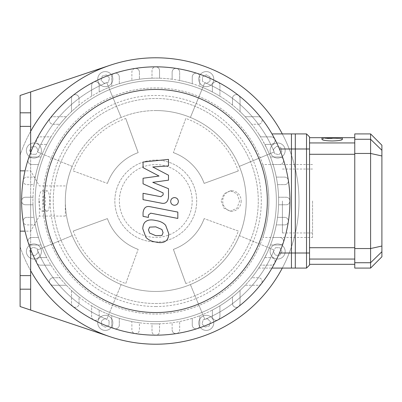 <?xml version="1.0" encoding="UTF-8"?>
<svg xmlns="http://www.w3.org/2000/svg" width="402" height="402" viewBox="0 0 402 402"><rect width="100%" height="100%" fill="white"/><g stroke="black" fill="none" stroke-linecap="round" stroke-linejoin="round"><path stroke-width="0.3" stroke-dasharray="2.01 1.51" d="M203.176 319.786L207.382 318.66L203.176 319.786L202.05 323.992L205.126 327.067L209.331 325.942L210.457 321.741L207.382 318.66L210.457 321.741L209.331 325.942L205.126 327.067L202.05 323.992L203.176 319.786M105.299 318.515L109.068 320.69L105.299 318.515L101.53 320.69L101.53 325.042L105.299 327.218L109.068 325.042L109.068 320.69L109.068 325.042L105.299 327.218L101.53 325.042L101.53 320.69L105.299 318.515M36.989 248.401L38.115 252.607L36.989 248.401L32.783 247.275L29.708 250.351L30.833 254.556L35.034 255.682L38.115 252.607L35.034 255.682L30.833 254.556L29.708 250.351L32.783 247.275L36.989 248.401M38.26 150.524L36.085 154.293L38.26 150.524L36.085 146.755L31.733 146.755L29.557 150.524L31.733 154.293L36.085 154.293L31.733 154.293L29.557 150.524L31.733 146.755L36.085 146.755L38.26 150.524M108.374 82.214L104.168 83.34L108.374 82.214L109.5 78.008L106.424 74.933L102.219 76.058L101.093 80.259L104.168 83.34L101.093 80.259L102.219 76.058L106.424 74.933L109.5 78.008L108.374 82.214M206.251 83.485L202.482 81.31L206.251 83.485L210.02 81.31L210.02 76.958L206.251 74.782L202.482 76.958L202.482 81.31L202.482 76.958L206.251 74.782L210.02 76.958L210.02 81.31L206.251 83.485M274.561 153.599L273.435 149.393L274.561 153.599L278.767 154.725L281.842 151.649L280.717 147.444L276.516 146.318L273.435 149.393L276.516 146.318L280.717 147.444L281.842 151.649L278.767 154.725L274.561 153.599M211.583 328.193A7.537 7.537 0 0 0 208.206 315.585A7.537 7.537 0 0 0 198.975 324.816A7.537 7.537 0 0 0 211.583 328.193A7.537 7.537 0 0 0 208.206 315.585A7.537 7.537 0 0 0 198.975 324.816A7.537 7.537 0 0 0 211.583 328.193M105.299 330.404A7.537 7.537 0 0 0 111.826 319.098A7.537 7.537 0 0 0 98.771 319.098A7.537 7.537 0 0 0 105.299 330.404A7.537 7.537 0 0 0 111.826 319.098A7.537 7.537 0 0 0 98.771 319.098A7.537 7.537 0 0 0 105.299 330.404M28.582 256.808A7.537 7.537 0 0 0 41.19 253.431A7.537 7.537 0 0 0 31.959 244.2A7.537 7.537 0 0 0 28.582 256.808A7.537 7.537 0 0 0 41.19 253.431A7.537 7.537 0 0 0 31.959 244.2A7.537 7.537 0 0 0 28.582 256.808M26.371 150.524A7.537 7.537 0 0 0 37.677 157.051A7.537 7.537 0 0 0 37.677 143.996A7.537 7.537 0 0 0 26.371 150.524A7.537 7.537 0 0 0 37.677 157.051A7.537 7.537 0 0 0 37.677 143.996A7.537 7.537 0 0 0 26.371 150.524M99.967 73.807A7.537 7.537 0 0 0 103.344 86.415A7.537 7.537 0 0 0 112.575 77.184A7.537 7.537 0 0 0 99.967 73.807A7.537 7.537 0 0 0 103.344 86.415A7.537 7.537 0 0 0 112.575 77.184A7.537 7.537 0 0 0 99.967 73.807M206.251 71.596A7.537 7.537 0 0 0 199.724 82.902A7.537 7.537 0 0 0 212.779 82.902A7.537 7.537 0 0 0 206.251 71.596A7.537 7.537 0 0 0 199.724 82.902A7.537 7.537 0 0 0 212.779 82.902A7.537 7.537 0 0 0 206.251 71.596M282.968 145.192A7.537 7.537 0 0 0 270.36 148.569A7.537 7.537 0 0 0 279.591 157.8A7.537 7.537 0 0 0 282.968 145.192A7.537 7.537 0 0 0 270.36 148.569A7.537 7.537 0 0 0 279.591 157.8A7.537 7.537 0 0 0 282.968 145.192M273.29 251.476L275.465 247.707L273.29 251.476L275.465 255.245L279.817 255.245L281.993 251.476L279.817 247.707L275.465 247.707L279.817 247.707L281.993 251.476L279.817 255.245L275.465 255.245L273.29 251.476M285.179 251.476A7.537 7.537 0 0 0 273.873 244.949A7.537 7.537 0 0 0 273.873 258.004A7.537 7.537 0 0 0 285.179 251.476A7.537 7.537 0 0 0 273.873 244.949A7.537 7.537 0 0 0 273.873 258.004A7.537 7.537 0 0 0 285.179 251.476M20.1 246.848L20.1 155.152L20.1 246.848A143.212 143.212 0 0 0 240.406 316.53A143.212 143.212 0 0 0 240.406 85.47A143.212 143.212 0 0 0 20.1 155.152A143.212 143.212 0 0 1 240.406 85.47A143.212 143.212 0 0 1 240.406 316.53A143.212 143.212 0 0 1 20.1 246.848M125.731 283.541L138.167 249.376L125.731 283.541A87.837 87.837 0 0 1 73.234 231.044L107.399 218.608A51.481 51.481 0 0 0 138.167 249.376A51.481 51.481 0 0 1 107.399 218.608L73.234 231.044M73.234 170.956L107.399 183.392L73.234 170.956A87.837 87.837 0 0 1 125.731 118.459L138.167 152.624A51.481 51.481 0 0 0 107.399 183.392A51.481 51.481 0 0 1 138.167 152.624L125.731 118.459M185.819 118.459L173.383 152.624L185.819 118.459A87.837 87.837 0 0 1 238.316 170.956L204.151 183.392A51.481 51.481 0 0 0 173.383 152.624A51.481 51.481 0 0 1 204.151 183.392L238.316 170.956M238.316 231.044L204.151 218.608L238.316 231.044A87.837 87.837 0 0 1 185.819 283.541L173.383 249.376A51.481 51.481 0 0 0 204.151 218.608A51.481 51.481 0 0 1 173.383 249.376L185.819 283.541M241.17 201A10.176 9.226 90 0 1 231.944 211.176A10.176 9.226 90 0 1 222.718 201A10.176 9.226 90 0 1 231.944 190.824A10.176 9.226 90 0 1 241.17 201M221.165 201L223.944 208.191L230.537 211.176L236.984 208.191L239.617 201L236.984 193.804L230.537 190.824L223.944 193.809L221.165 201M38.974 201A10.176 3.216 90 0 0 42.19 211.176A10.176 3.216 90 0 0 45.411 201A10.176 3.216 90 0 0 42.19 190.824A10.176 3.216 90 0 0 38.974 201M47.004 211.171C50.617 211.422 50.551 190.176 46.908 190.824C44.803 191.432 43.587 194.824 43.265 201C43.587 207.176 44.803 210.568 46.908 211.176L47.004 211.171M312.555 201L312.555 237.481L312.555 201M262.792 237.481C262.672 237.878 268.963 220.864 268.837 201.362C269.119 181.654 262.677 164.076 262.792 164.518C262.677 164.101 269.038 181.392 268.837 201C269.044 220.603 262.677 237.899 262.792 237.481L312.555 237.481M282.405 201L282.405 232.959L282.405 201M155.775 237.406A36.406 36.406 0 0 0 187.302 182.799A36.406 36.406 0 0 0 124.248 182.794A36.406 36.406 0 0 0 155.775 237.406A36.406 36.406 0 0 0 187.302 182.799A36.406 36.406 0 0 0 124.248 182.794A36.406 36.406 0 0 0 155.775 237.406M155.775 306.525A105.525 105.525 0 0 0 247.165 148.237A105.525 105.525 0 0 0 64.385 148.237A105.525 105.525 0 0 0 155.775 306.525M155.775 303.51A102.51 102.51 0 0 0 244.552 149.745A102.51 102.51 0 0 0 66.998 149.745A102.51 102.51 0 0 0 155.775 303.51A102.51 102.51 0 0 0 258.285 201A102.51 102.51 0 0 0 155.775 98.49A102.51 102.51 0 0 0 53.265 201A102.51 102.51 0 0 0 155.775 303.51M155.775 314.062A113.062 113.062 0 0 0 253.692 144.469A113.062 113.062 0 0 0 57.858 144.469A113.062 113.062 0 0 0 155.775 314.062A113.062 113.062 0 0 0 253.692 144.469A113.062 113.062 0 0 0 57.858 144.469A113.062 113.062 0 0 0 155.775 314.062M155.775 321.6A120.6 120.6 0 0 0 260.22 140.7A120.6 120.6 0 0 0 51.33 140.7A120.6 120.6 0 0 0 155.775 321.6A120.6 120.6 0 0 0 260.22 140.7A120.6 120.6 0 0 0 51.33 140.7A120.6 120.6 0 0 0 155.775 321.6M155.775 241.929A40.929 40.929 0 0 0 196.704 201A40.929 40.929 0 0 0 155.775 160.071A40.929 40.929 0 0 0 114.846 201A40.929 40.929 0 0 0 155.775 241.929A40.929 40.929 0 0 0 191.221 180.538A40.929 40.929 0 0 0 120.329 180.538A40.929 40.929 0 0 0 155.775 241.929M155.775 110.55A90.45 90.45 0 0 0 132.364 288.37A90.45 90.45 0 0 0 245.451 212.804A90.45 90.45 0 0 0 155.775 110.55M72.209 166.388L37.391 151.966L72.209 166.388A90.45 90.45 0 0 1 121.163 117.434L106.741 82.616A128.137 128.137 0 0 0 37.391 151.966A128.137 128.137 0 0 1 106.741 82.616L121.163 117.434A90.45 90.45 0 0 1 239.341 235.612A90.45 90.45 0 0 1 72.209 235.612A90.45 90.45 0 0 1 72.209 166.388M121.163 284.566L106.741 319.384L121.163 284.566M37.391 250.034A128.137 128.137 0 0 0 106.741 319.384A128.137 128.137 0 0 1 37.391 250.034L72.209 235.612L37.391 250.034M239.341 235.612L274.159 250.034L239.341 235.612M204.809 319.384A128.137 128.137 0 0 0 274.159 250.034A128.137 128.137 0 0 1 204.809 319.384L190.387 284.566L204.809 319.384M30.652 310.068L30.652 91.932M282.304 133.916A143.212 143.212 0 0 1 282.304 268.084M190.387 117.434L204.809 82.616A128.137 128.137 0 0 1 274.159 151.966L239.341 166.388L274.159 151.966A128.137 128.137 0 0 0 204.809 82.616L190.387 117.434M20.1 126.379L30.652 126.379M20.1 112.811L30.652 112.811M20.1 231.15L20.1 170.85L20.1 231.15M30.652 152.574L30.652 249.426M20.1 95.475L20.1 306.525L110.203 336.77A143.212 143.212 0 0 0 298.987 201A143.212 143.212 0 0 0 110.203 65.23L20.1 95.475M20.1 289.189L30.652 289.189M20.1 275.621L30.652 275.621M264.817 257.607L267.084 253.009A122.861 122.861 0 0 0 270.481 245.019L279.807 245.019A3.769 3.769 0 0 0 283.576 241.25A3.769 3.769 0 0 0 279.807 237.481L273.094 237.481A122.861 122.861 0 0 0 276.29 224.894L284.611 224.894A3.769 3.769 0 0 0 288.38 221.125A3.769 3.769 0 0 0 284.611 217.356L277.541 217.356A122.861 122.861 0 0 0 278.576 204.769L286.174 204.769A3.769 3.769 0 0 0 289.942 201A3.769 3.769 0 0 0 286.174 197.231L278.576 197.231A122.861 122.861 0 0 0 277.541 184.644L284.611 184.644A3.769 3.769 0 0 0 288.38 180.875A3.769 3.769 0 0 0 284.611 177.106L276.29 177.106A122.861 122.861 0 0 0 273.094 164.518L279.807 164.518A3.769 3.769 0 0 0 283.576 160.75A3.769 3.769 0 0 0 279.807 156.981L270.481 156.981A122.861 122.861 0 0 0 267.084 148.991A122.861 122.861 0 0 1 267.084 253.009C262.561 261.853 259.767 266.878 258.707 268.084L260.561 265.144L271.355 265.144L272.737 264.883L274.174 263.873L275.013 262.28L275.068 260.732L274.601 259.461L273.39 258.2L271.355 257.607L264.817 257.607A122.861 122.861 0 0 0 270.481 245.019L279.807 245.019A3.769 3.769 0 0 0 283.39 242.416A3.769 3.769 0 0 0 279.807 237.481L273.094 237.481A122.861 122.861 0 0 0 276.29 224.894L284.611 224.894A3.769 3.769 0 0 0 288.334 221.708A3.769 3.769 0 0 0 284.611 217.356L277.541 217.356A122.861 122.861 0 0 0 278.576 204.769L286.174 204.769A3.769 3.769 0 0 0 289.942 201A3.769 3.769 0 0 0 286.174 197.231L278.576 197.231A122.861 122.861 0 0 0 277.541 184.644L284.611 184.644A3.769 3.769 0 0 0 288.334 180.292A3.769 3.769 0 0 0 284.611 177.106L276.29 177.106A122.861 122.861 0 0 0 273.094 164.518L279.807 164.518A3.769 3.769 0 0 0 283.39 159.584A3.769 3.769 0 0 0 279.807 156.981L270.481 156.981A122.861 122.861 0 0 0 264.817 144.393L271.355 144.393L273.772 143.519L274.998 141.579L275.124 140.65L274.325 138.303L272.059 136.921L260.561 136.856L258.707 133.916C259.767 135.122 262.561 140.147 267.084 148.991L264.817 144.393L271.355 144.393A3.769 3.769 0 0 0 274.697 138.881A3.769 3.769 0 0 0 271.355 136.856L260.561 136.856A122.861 122.861 0 0 0 251.727 124.268L258.36 124.268L251.727 124.268A122.861 122.861 0 0 0 240.044 111.595L240.044 98.415A3.769 3.769 0 0 0 236.275 94.646A3.769 3.769 0 0 0 232.507 98.415L232.507 105.048A122.861 122.861 0 0 0 219.919 96.214L219.919 85.42A3.769 3.769 0 0 0 216.15 81.651A3.769 3.769 0 0 0 212.382 85.42L212.382 91.957A122.861 122.861 0 0 0 199.794 86.294L199.794 76.968A3.769 3.769 0 0 0 196.025 73.199A3.769 3.769 0 0 0 192.256 76.968L192.256 83.681A122.861 122.861 0 0 0 179.669 80.485L179.669 72.164A3.769 3.769 0 0 0 175.9 68.395A3.769 3.769 0 0 0 172.131 72.164L172.131 79.234A122.861 122.861 0 0 0 159.544 78.199L159.544 70.601A3.769 3.769 0 0 0 155.775 66.832A3.769 3.769 0 0 0 152.006 70.601L152.006 78.199A122.861 122.861 0 0 0 139.419 79.234L139.419 72.164L139.419 79.234A122.861 122.861 0 0 0 119.293 83.681L119.293 76.968L119.293 83.681A122.861 122.861 0 0 0 99.168 91.957L99.168 85.42L99.168 91.957A122.861 122.861 0 0 0 79.043 105.048L79.043 98.415L79.043 105.048A122.861 122.861 0 0 0 66.37 116.731L53.19 116.731A3.769 3.769 0 0 0 49.421 120.499A3.769 3.769 0 0 0 53.19 124.268L59.823 124.268A122.861 122.861 0 0 0 50.989 136.856L40.195 136.856A3.769 3.769 0 0 0 36.426 140.625A3.769 3.769 0 0 0 40.195 144.393L46.732 144.393A122.861 122.861 0 0 0 41.069 156.981L31.743 156.981A3.769 3.769 0 0 0 27.974 160.75A3.769 3.769 0 0 0 31.743 164.518L38.456 164.518A122.861 122.861 0 0 0 35.26 177.106L26.939 177.106A3.769 3.769 0 0 0 23.17 180.875A3.769 3.769 0 0 0 26.939 184.644L34.009 184.644A122.861 122.861 0 0 0 32.974 197.231L25.376 197.231A3.769 3.769 0 0 0 21.607 201A3.769 3.769 0 0 0 25.376 204.769L32.974 204.769A122.861 122.861 0 0 0 34.009 217.356L26.939 217.356L34.009 217.356A122.861 122.861 0 0 0 38.456 237.481L31.743 237.481L38.456 237.481A122.861 122.861 0 0 0 46.732 257.607L40.195 257.607L46.732 257.607A122.861 122.861 0 0 0 59.823 277.732L53.19 277.732L59.823 277.732A122.861 122.861 0 0 0 71.506 290.405L71.506 303.585A3.769 3.769 0 0 0 76.923 306.972A3.769 3.769 0 0 0 79.043 303.585L79.043 296.952A122.861 122.861 0 0 0 91.631 305.786L91.631 316.58A3.769 3.769 0 0 0 95.4 320.349A3.769 3.769 0 0 0 99.168 316.58L99.168 310.042A122.861 122.861 0 0 0 111.756 315.706L111.756 325.032A3.769 3.769 0 0 0 115.525 328.801A3.769 3.769 0 0 0 119.293 325.032L119.293 318.319A122.861 122.861 0 0 0 131.881 321.515L131.881 329.836A3.769 3.769 0 0 0 135.65 333.605A3.769 3.769 0 0 0 139.419 329.836L139.419 322.766A122.861 122.861 0 0 0 152.006 323.801L152.006 331.399A3.769 3.769 0 0 0 155.775 335.167A3.769 3.769 0 0 0 159.544 331.399L159.544 323.801A122.861 122.861 0 0 0 172.131 322.766L172.131 329.836L172.131 322.766A122.861 122.861 0 0 0 192.256 318.319L192.256 325.032L192.256 318.319A122.861 122.861 0 0 0 212.382 310.042L212.382 316.58L212.382 310.042A122.861 122.861 0 0 0 232.507 296.952L232.507 303.585L232.507 296.952A122.861 122.861 0 0 0 245.18 285.269L258.36 285.269A3.769 3.769 0 0 0 261.747 279.852A3.769 3.769 0 0 0 258.36 277.732L251.727 277.732A122.861 122.861 0 0 0 260.561 265.144L271.355 265.144A3.769 3.769 0 0 0 274.697 263.119A3.769 3.769 0 0 0 271.355 257.607L264.817 257.607M258.707 268.084L271.968 268.084L258.707 268.084M271.968 133.916L295.309 133.916L295.309 268.084L291.45 268.084L291.45 253.009L306.525 253.009L306.525 133.916L309.54 136.931L309.54 265.069L306.525 268.084L306.525 253.009L309.54 253.009M251.727 277.732A122.861 122.861 0 0 1 245.18 285.269L258.36 285.269A3.769 3.769 0 0 0 262.129 281.5A3.769 3.769 0 0 0 258.36 277.732L251.727 277.732M159.544 323.801A122.861 122.861 0 0 1 155.775 323.861A122.861 122.861 0 0 0 262.174 139.569A122.861 122.861 0 0 0 49.376 139.569A122.861 122.861 0 0 0 155.775 323.861A122.861 122.861 0 0 1 152.006 323.801L152.006 331.399A3.769 3.769 0 0 0 155.775 335.167A3.769 3.769 0 0 0 159.544 331.399L159.544 323.801M139.419 322.766A122.861 122.861 0 0 1 131.881 321.515L131.881 329.836A3.769 3.769 0 0 0 135.067 333.559A3.769 3.769 0 0 0 139.419 329.836L139.419 322.766M119.293 318.319A122.861 122.861 0 0 1 111.756 315.706L111.756 325.032A3.769 3.769 0 0 0 114.359 328.615A3.769 3.769 0 0 0 119.293 325.032L119.293 318.319M99.168 310.042A122.861 122.861 0 0 1 91.631 305.786L91.631 316.58A3.769 3.769 0 0 0 93.656 319.922A3.769 3.769 0 0 0 99.168 316.58L99.168 310.042M79.043 296.952A122.861 122.861 0 0 1 71.506 290.405L71.506 303.585A3.769 3.769 0 0 0 75.275 307.354A3.769 3.769 0 0 0 79.043 303.585L79.043 296.952M32.974 204.769A122.861 122.861 0 0 1 32.974 197.231L25.376 197.231A3.769 3.769 0 0 0 21.607 201A3.769 3.769 0 0 0 25.376 204.769L32.974 204.769M34.009 184.644A122.861 122.861 0 0 1 35.26 177.106L26.939 177.106A3.769 3.769 0 0 0 23.215 180.292A3.769 3.769 0 0 0 26.939 184.644L34.009 184.644M38.456 164.518A122.861 122.861 0 0 1 41.069 156.981L31.743 156.981A3.769 3.769 0 0 0 28.16 159.584A3.769 3.769 0 0 0 31.743 164.518L38.456 164.518M46.732 144.393A122.861 122.861 0 0 1 50.989 136.856L40.195 136.856A3.769 3.769 0 0 0 36.853 138.881A3.769 3.769 0 0 0 40.195 144.393L46.732 144.393M59.823 124.268A122.861 122.861 0 0 1 66.37 116.731L53.19 116.731A3.769 3.769 0 0 0 49.803 122.148A3.769 3.769 0 0 0 53.19 124.268L59.823 124.268M152.006 78.199A122.861 122.861 0 0 1 159.544 78.199L159.544 70.601A3.769 3.769 0 0 0 155.775 66.832A134.167 134.167 0 0 0 135.067 68.44A3.769 3.769 0 0 0 131.881 72.164L131.881 80.485L131.881 72.164A3.769 3.769 0 0 1 135.65 68.395A3.769 3.769 0 0 1 139.419 72.164A3.769 3.769 0 0 0 135.067 68.44A134.167 134.167 0 0 0 114.359 73.385A3.769 3.769 0 0 0 111.756 76.968L111.756 86.294L111.756 76.968A3.769 3.769 0 0 1 115.525 73.199A3.769 3.769 0 0 1 119.293 76.968A3.769 3.769 0 0 0 114.359 73.385A134.167 134.167 0 0 0 93.656 82.078A3.769 3.769 0 0 0 91.631 85.42L91.631 96.214L91.631 85.42A3.769 3.769 0 0 1 95.4 81.651A3.769 3.769 0 0 1 99.168 85.42A3.769 3.769 0 0 0 93.656 82.078A134.167 134.167 0 0 0 72.948 95.45A3.769 3.769 0 0 0 71.506 98.415L71.506 111.595L71.506 98.415A3.769 3.769 0 0 1 75.275 94.646A3.769 3.769 0 0 1 79.043 98.415A3.769 3.769 0 0 0 72.948 95.45A134.167 134.167 0 0 0 23.215 221.708A3.769 3.769 0 0 0 26.939 224.894L35.26 224.894L26.939 224.894A3.769 3.769 0 0 1 23.17 221.125A3.769 3.769 0 0 1 26.939 217.356A3.769 3.769 0 0 0 23.215 221.708A134.167 134.167 0 0 0 28.16 242.416A3.769 3.769 0 0 0 31.743 245.019L41.069 245.019L31.743 245.019A3.769 3.769 0 0 1 27.974 241.25A3.769 3.769 0 0 1 31.743 237.481A3.769 3.769 0 0 0 28.16 242.416A134.167 134.167 0 0 0 36.853 263.119A3.769 3.769 0 0 0 40.195 265.144L50.989 265.144L40.195 265.144A3.769 3.769 0 0 1 36.426 261.375A3.769 3.769 0 0 1 40.195 257.607A3.769 3.769 0 0 0 36.853 263.119A134.167 134.167 0 0 0 50.225 283.827A3.769 3.769 0 0 0 53.19 285.269L66.37 285.269L53.19 285.269A3.769 3.769 0 0 1 49.421 281.5A3.769 3.769 0 0 1 53.19 277.732A3.769 3.769 0 0 0 50.225 283.827A134.167 134.167 0 0 0 176.483 333.559A3.769 3.769 0 0 0 179.669 329.836L179.669 321.515L179.669 329.836A3.769 3.769 0 0 1 175.9 333.605A3.769 3.769 0 0 1 172.131 329.836A3.769 3.769 0 0 0 176.483 333.559A134.167 134.167 0 0 0 197.191 328.615A3.769 3.769 0 0 0 199.794 325.032L199.794 315.706L199.794 325.032A3.769 3.769 0 0 1 196.025 328.801A3.769 3.769 0 0 1 192.256 325.032A3.769 3.769 0 0 0 197.191 328.615A134.167 134.167 0 0 0 217.894 319.922A3.769 3.769 0 0 0 219.919 316.58L219.919 305.786L219.919 316.58A3.769 3.769 0 0 1 216.15 320.349A3.769 3.769 0 0 1 212.382 316.58A3.769 3.769 0 0 0 217.894 319.922A134.167 134.167 0 0 0 238.602 306.55A3.769 3.769 0 0 0 240.044 303.585L240.044 290.405L240.044 303.585A3.769 3.769 0 0 1 236.275 307.354A3.769 3.769 0 0 1 232.507 303.585A3.769 3.769 0 0 0 238.602 306.55A134.167 134.167 0 0 0 261.325 118.173A3.769 3.769 0 0 0 258.36 116.731L245.18 116.731L258.36 116.731A3.769 3.769 0 0 1 262.129 120.499A3.769 3.769 0 0 1 258.36 124.268A3.769 3.769 0 0 0 261.325 118.173A134.167 134.167 0 0 0 238.602 95.45A3.769 3.769 0 0 0 232.507 98.415L232.507 105.048A122.861 122.861 0 0 1 240.044 111.595L240.044 98.415A3.769 3.769 0 0 0 238.602 95.45A134.167 134.167 0 0 0 217.894 82.078A3.769 3.769 0 0 0 212.382 85.42L212.382 91.957A122.861 122.861 0 0 1 219.919 96.214L219.919 85.42A3.769 3.769 0 0 0 217.894 82.078A134.167 134.167 0 0 0 197.191 73.385A3.769 3.769 0 0 0 192.256 76.968L192.256 83.681A122.861 122.861 0 0 1 199.794 86.294L199.794 76.968A3.769 3.769 0 0 0 197.191 73.385A134.167 134.167 0 0 0 176.483 68.44A3.769 3.769 0 0 0 172.131 72.164L172.131 79.234A122.861 122.861 0 0 1 179.669 80.485L179.669 72.164A3.769 3.769 0 0 0 176.483 68.44A134.167 134.167 0 0 0 155.775 66.832A3.769 3.769 0 0 0 152.006 70.601L152.006 78.199M159.021 176.036L143.057 167.614L143.057 162.066L168.493 159.388L168.493 165.936L152.77 166.981L168.493 175.207L168.493 180.171L152.77 182.337L168.493 188.689L168.508 197.101C167.915 202.065 165.498 204.08 161.262 203.136L143.042 199.643L143.042 193.297L160.845 196.719L163.132 194.91L163.127 192.935L143.057 183.799L143.057 178.252L159.021 176.036M163.076 232.668L161.951 235.426L155.8 235.698L149.599 233.029L148.474 229.833L149.599 227.12L155.8 226.864L161.951 229.522L163.076 232.668M155.8 220.517C160.187 221.185 163.473 222.783 165.664 225.316L168.79 233.778C168.574 237.471 167.533 239.904 165.664 241.079C163.473 242.758 160.187 243.079 155.8 242.039C151.373 241.366 148.067 239.768 145.891 237.235L142.765 228.723C142.976 225.045 144.017 222.628 145.891 221.472C148.067 219.788 151.373 219.472 155.8 220.517M150.333 206.744L177.82 212.085L177.82 218.427L150.72 213.16L148.428 214.964L148.428 217.402L143.057 216.356L143.057 212.748C143.675 207.784 146.097 205.784 150.333 206.744M174.513 205.281C172.167 205.06 170.885 203.779 170.664 201.432C170.885 199.085 172.167 197.804 174.513 197.583C176.86 197.804 178.146 199.085 178.362 201.432C178.146 203.779 176.86 205.06 174.513 205.281M309.54 148.991L291.45 148.991L291.45 133.916L306.525 133.916M291.45 148.991L291.45 253.009M309.54 259.059L309.54 137.685L309.54 259.059L354.765 259.059L354.765 142.941L354.765 259.059M327.535 138.439C323.987 138.584 322.133 138.906 321.977 139.404L321.977 137.941L342.328 137.941L332.152 137.941L342.328 137.941L342.328 139.404C341.74 138.695 338.348 138.343 332.152 138.348M321.977 139.404C321.314 137.992 342.991 137.992 342.328 139.404C343.001 141.368 321.304 141.368 321.977 139.404M329.359 138.378L328.861 138.388M381.9 145.222L381.9 256.777M370.594 268.084L370.594 133.916M354.765 268.084L354.765 133.916M306.525 268.084L291.45 268.084M354.765 142.941L354.765 137.685L354.765 142.941L309.54 142.941M65.325 201L65.325 216.075L65.325 201M39.356 201L39.356 216.075L39.356 201M30.652 201L30.652 231.15L30.652 201M279.45 253.009L295.309 253.009M295.309 148.991L279.45 148.991M381.9 150.293L370.594 139.268L354.765 139.268M381.9 155.966L370.594 153.453L354.765 153.453M381.9 246.034L370.594 248.547L354.765 248.547M381.9 251.707L370.594 262.732L354.765 262.732M309.54 247.712L354.765 247.712M354.765 154.288L309.54 154.288M230.537 211.176L231.944 211.176M230.537 190.824L231.944 190.824M42.19 211.176L46.908 211.176M42.19 190.824L46.908 190.824M312.555 164.518L262.792 164.518M312.555 169.041L282.405 169.041M312.555 232.959L282.405 232.959M65.325 185.925L39.356 185.925L30.652 170.85L25.04 170.85M65.325 216.075L39.356 216.075L30.652 231.15L25.04 231.15"/><path stroke-width="0.6" d="M282.304 268.084A143.212 143.212 0 0 1 30.652 270.672M30.652 131.328A143.212 143.212 0 0 1 282.304 133.916M110.203 336.77L20.1 306.525L20.1 112.811L30.652 112.811L30.652 126.379L20.1 126.379M20.1 112.811L20.1 95.475L110.203 65.23M30.652 91.932L30.652 112.811M20.1 275.621L30.652 275.621L30.652 289.189L20.1 289.189M30.652 126.379L30.652 152.574M30.652 249.426L30.652 275.621M30.652 289.189L30.652 310.068M309.54 253.009L306.525 253.009L306.525 268.084L309.54 265.069L309.54 136.931L306.525 133.916L306.525 253.009L291.45 253.009L291.45 268.084L271.968 268.084L295.309 268.084L295.309 133.916L271.968 133.916M155.775 335.167A134.167 134.167 0 0 0 271.968 133.916A134.167 134.167 0 0 0 39.582 133.916A134.167 134.167 0 0 0 155.775 335.167M155.775 312.555A111.555 111.555 0 0 0 252.386 145.222A111.555 111.555 0 0 0 59.164 145.222A111.555 111.555 0 0 0 155.775 312.555M143.057 167.614L159.021 176.036L143.057 178.252L143.057 183.799L163.127 192.935L163.132 194.91L160.845 196.719L143.042 193.297L143.042 199.643L161.262 203.136C165.498 204.08 167.915 202.065 168.508 197.101L168.493 188.689L152.77 182.337L168.493 180.171L168.493 175.207L152.77 166.981L168.493 165.936L168.493 159.388L143.057 162.066L143.057 167.614M161.951 235.426L163.076 232.668L161.951 229.522L155.8 226.864L149.599 227.12L148.474 229.833L149.599 233.029L155.8 235.698L161.951 235.426M165.664 225.316C163.473 222.783 160.187 221.185 155.8 220.517C151.373 219.472 148.067 219.788 145.891 221.472C144.017 222.628 142.976 225.045 142.765 228.723L145.891 237.235C148.067 239.768 151.373 241.366 155.8 242.039C160.187 243.079 163.473 242.758 165.664 241.079C167.533 239.904 168.574 237.471 168.79 233.778L165.664 225.316M177.82 212.085L150.333 206.744C146.097 205.784 143.675 207.784 143.057 212.748L143.057 216.356L148.428 217.402L148.428 214.964L150.72 213.16L177.82 218.427L177.82 212.085M170.664 201.432C170.885 203.779 172.167 205.06 174.513 205.281C176.86 205.06 178.146 203.779 178.362 201.432C178.146 199.085 176.86 197.804 174.513 197.583C172.167 197.804 170.885 199.085 170.664 201.432M306.525 133.916L291.45 133.916L291.45 148.991L309.54 148.991M342.328 137.941L321.977 137.941L321.977 139.404C322.56 140.283 325.952 140.806 332.152 140.971C338.353 140.806 341.745 140.283 342.328 139.404L342.328 137.941M332.152 138.348L329.359 138.378M328.861 138.388L327.535 138.439M381.9 150.293L381.9 145.222L370.594 133.916L370.594 268.084L381.9 256.777L381.9 150.293L370.594 139.268L354.765 139.268L354.765 268.084L370.594 268.084M370.594 133.916L354.765 133.916L354.765 139.268M291.45 253.009L291.45 148.991M291.45 268.084L306.525 268.084M295.309 253.009L279.45 253.009M279.45 148.991L295.309 148.991M354.765 153.453L370.594 153.453L381.9 155.966M354.765 248.547L370.594 248.547L381.9 246.034M354.765 262.732L370.594 262.732L381.9 251.707M354.765 247.712L309.54 247.712M309.54 259.059L354.765 259.059M354.765 142.941L309.54 142.941M309.54 154.288L354.765 154.288M309.54 264.315L354.765 264.315M309.54 137.685L354.765 137.685M25.04 170.85L20.1 170.85M25.04 231.15L20.1 231.15"/></g></svg>
